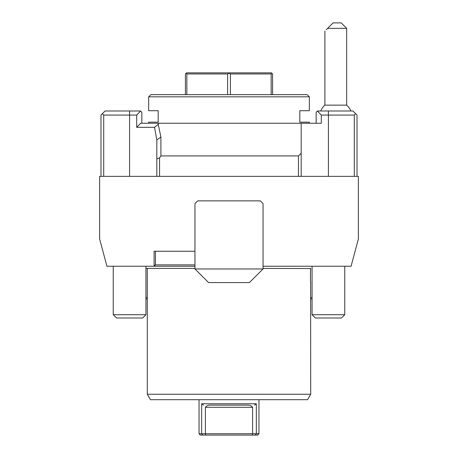 <?xml version="1.0" encoding="UTF-8"?>
<svg xmlns="http://www.w3.org/2000/svg" width="458" height="458" viewBox="0 0 458 458"><rect width="100%" height="100%" fill="white"/><g stroke="black" fill="none" stroke-linecap="round" stroke-linejoin="round"><path stroke-width="0.69" d="M194.953 266.235L106.926 266.235L99.626 239.002L99.626 176.359L358.374 176.359L358.374 239.002L351.074 266.235L263.047 266.235M312.07 297.557L310.707 297.557M147.293 297.557L145.93 297.557M312.07 298.919L310.707 298.919M147.293 298.919L145.93 298.919M194.953 251.259L154.1 251.259L154.1 266.235L154.781 265.554L154.1 264.873M194.953 264.873L155.462 264.873L154.781 265.554M155.462 264.873L155.462 251.259M301.175 176.359L301.175 123.248L158.955 123.248L158.205 124.307L160.913 137.028L160.907 155.932L159.55 157.855L159.55 176.359M298.45 176.359L298.45 155.932L301.175 153.207M298.45 155.932L160.907 155.932M159.55 157.855L156.825 158.983L156.825 139.919L154.529 127.33L136.696 127.33L140.635 123.248L158.955 123.248M301.175 123.248L321.304 123.248L321.304 115.073L328.415 115.073L328.415 176.359M309.345 123.248L309.345 122.154L299.813 122.154L299.813 110.716L309.345 110.716L309.345 96.827L307.169 94.646L150.831 94.646L148.655 96.827L148.655 110.716L158.187 110.716L158.187 122.154L148.655 122.154L148.655 123.248L141.843 123.248L141.843 112.353L140.48 110.991L105.077 110.991L100.989 115.073L100.989 176.359M136.696 127.33L136.696 115.073L140.56 111.065M154.529 127.33L158.205 124.307M156.825 139.919L160.913 137.028M156.825 139.724L156.825 176.359M136.696 115.073L103.714 115.073L103.714 176.359M103.714 115.073L102.352 113.716M354.286 176.359L354.286 115.073L355.648 113.716L357.011 115.073L357.011 176.359M354.286 115.073L328.415 115.073L328.415 110.991L317.52 110.991L316.157 112.353L316.157 123.248M317.44 111.065L321.304 115.073M355.648 113.716L352.923 110.991L328.415 110.991L350.857 110.991A16.339 16.339 0 0 0 346.683 105.14L324.894 105.14A16.339 16.339 0 0 0 320.726 110.991M346.683 28.344L327.619 28.344C323.915 32.049 323.915 32.049 327.619 28.344L333.063 22.9L341.239 22.9L346.683 28.344L346.683 105.14M326.325 29.638L332.102 23.862L326.325 29.638M148.655 96.827L309.345 96.827M271.165 94.646L271.165 73.95L271.869 73.24L272.579 73.95L272.579 94.646M271.869 73.24L271.491 72.856L229 72.856L229 73.24L230.414 73.95L271.165 73.95M230.414 94.646L230.414 73.95M227.586 94.646L227.586 73.95L229 73.24M185.421 94.646L185.421 73.95L186.131 73.24L186.835 73.95L227.586 73.95M186.131 73.24L186.509 72.856L229 72.856M186.835 94.646L186.835 73.95M263.047 268.961L263.047 203.592L260.321 200.867L197.679 200.867L194.953 203.592L194.953 268.961L208.573 282.58L249.427 282.58L263.047 268.961L194.953 268.961M310.61 281.659L310.707 394.246L147.293 394.246L147.293 268.417L145.93 268.417L194.953 268.417M310.707 282.987C310.392 283.634 310.392 267.907 310.707 268.548L263.047 268.417M310.707 268.548L310.61 269.876M310.707 394.246L307.564 399.691L150.436 399.691L147.293 394.246M199.041 399.691L199.041 433.737L201.663 433.737L201.663 403.779L256.337 403.779L256.337 433.737L255.324 435.1L200.404 435.1L199.041 433.737M258.959 399.691L258.959 433.737L252.598 433.737L252.358 435.1M205.402 407.317C206.547 405.685 208.545 404.958 211.39 405.141L246.61 405.141C249.455 404.958 251.453 405.685 252.598 407.317L205.402 407.317L205.402 433.737L201.663 433.737L202.676 435.1M252.598 407.317L252.598 433.737L205.402 433.737L205.642 435.1M258.959 433.737L257.596 435.1L255.324 435.1M256.337 403.779L254.511 405.141M203.489 405.141L201.663 403.779M344.754 314.715L341.485 317.984L315.339 317.984L312.07 314.715L344.754 314.715L344.754 266.235M145.93 314.715L142.661 317.984L116.515 317.984L113.246 314.715L145.93 314.715L145.93 266.235M129.585 110.991L129.585 176.359M324.894 105.14L324.894 31.07M312.07 314.715L312.07 266.235M113.246 314.715L113.246 266.235"/></g></svg>
